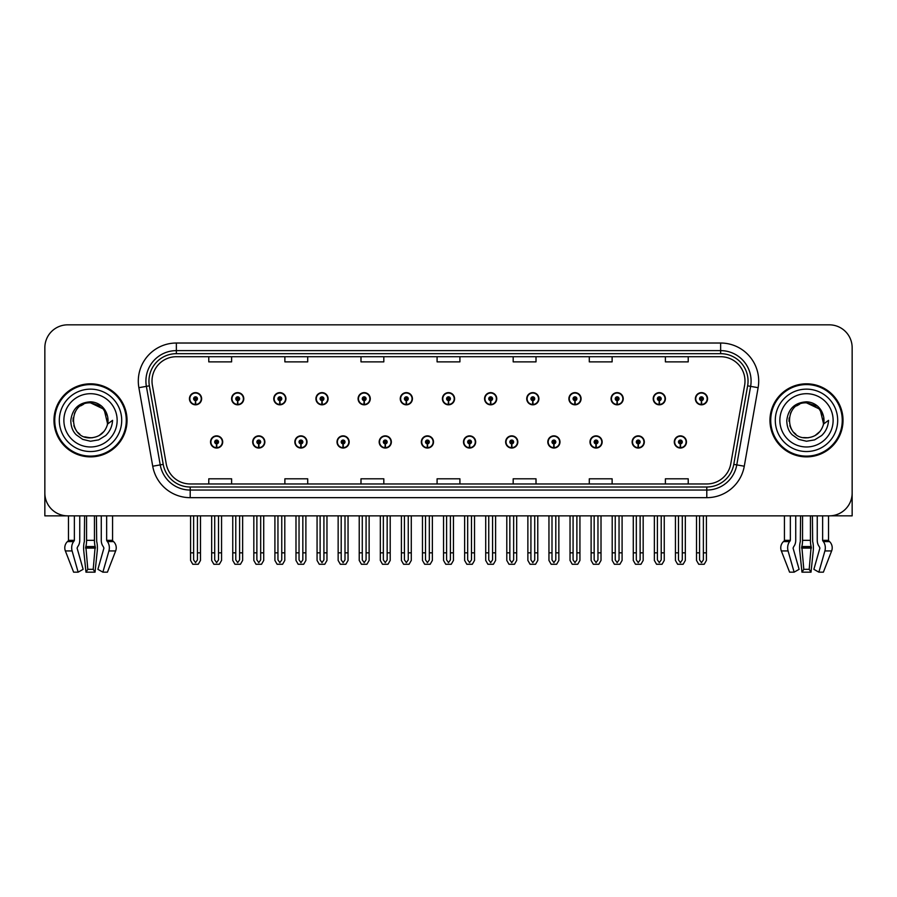 <?xml version="1.0" encoding="UTF-8"?>
<svg xmlns="http://www.w3.org/2000/svg" width="897" height="897" viewBox="0 0 897 897"><rect width="100%" height="100%" fill="white"/><g stroke="black" fill="none" stroke-linecap="round" stroke-linejoin="round"><path stroke-width="1.35" d="M547.809 441.952A6.088 6.088 0 0 0 553.898 448.04A6.088 6.088 0 0 0 559.986 441.952A6.088 6.088 0 0 0 553.898 435.864A6.088 6.088 0 0 0 547.809 441.952M463.491 441.952A6.088 6.088 0 0 0 469.58 448.04A6.088 6.088 0 0 0 475.668 441.952A6.088 6.088 0 0 0 469.58 435.864A6.088 6.088 0 0 0 463.491 441.952M589.979 441.952A6.088 6.088 0 0 0 596.068 448.04A6.088 6.088 0 0 0 602.156 441.952A6.088 6.088 0 0 0 596.068 435.864A6.088 6.088 0 0 0 589.979 441.952M632.138 441.952A6.088 6.088 0 0 0 638.227 448.04A6.088 6.088 0 0 0 644.315 441.952A6.088 6.088 0 0 0 638.227 435.864A6.088 6.088 0 0 0 632.138 441.952M421.332 441.952A6.088 6.088 0 0 0 427.421 448.04A6.088 6.088 0 0 0 433.509 441.952A6.088 6.088 0 0 0 427.421 435.864A6.088 6.088 0 0 0 421.332 441.952M379.173 441.952A6.088 6.088 0 0 0 385.262 448.04A6.088 6.088 0 0 0 391.35 441.952A6.088 6.088 0 0 0 385.262 435.864A6.088 6.088 0 0 0 379.173 441.952M337.014 441.952A6.088 6.088 0 0 0 343.103 448.04A6.088 6.088 0 0 0 349.191 441.952A6.088 6.088 0 0 0 343.103 435.864A6.088 6.088 0 0 0 337.014 441.952M294.844 441.952A6.088 6.088 0 0 0 300.932 448.04A6.088 6.088 0 0 0 307.021 441.952A6.088 6.088 0 0 0 300.932 435.864A6.088 6.088 0 0 0 294.844 441.952M252.685 441.952A6.088 6.088 0 0 0 258.773 448.04A6.088 6.088 0 0 0 264.862 441.952A6.088 6.088 0 0 0 258.773 435.864A6.088 6.088 0 0 0 252.685 441.952M210.526 441.952A6.088 6.088 0 0 0 216.614 448.04A6.088 6.088 0 0 0 222.703 441.952A6.088 6.088 0 0 0 216.614 435.864A6.088 6.088 0 0 0 210.526 441.952M505.65 441.952A6.088 6.088 0 0 0 511.738 448.04A6.088 6.088 0 0 0 517.827 441.952A6.088 6.088 0 0 0 511.738 435.864A6.088 6.088 0 0 0 505.65 441.952M526.73 398.728A6.088 6.088 0 0 0 532.818 404.816A6.088 6.088 0 0 0 538.906 398.728A6.088 6.088 0 0 0 532.818 392.639A6.088 6.088 0 0 0 526.73 398.728M568.9 398.728A6.088 6.088 0 0 0 574.988 404.816A6.088 6.088 0 0 0 581.077 398.728A6.088 6.088 0 0 0 574.988 392.639A6.088 6.088 0 0 0 568.9 398.728M611.059 398.728A6.088 6.088 0 0 0 617.147 404.816A6.088 6.088 0 0 0 623.236 398.728A6.088 6.088 0 0 0 617.147 392.639A6.088 6.088 0 0 0 611.059 398.728M442.412 398.728A6.088 6.088 0 0 0 448.5 404.816A6.088 6.088 0 0 0 454.588 398.728A6.088 6.088 0 0 0 448.5 392.639A6.088 6.088 0 0 0 442.412 398.728M653.218 398.728A6.088 6.088 0 0 0 659.306 404.816A6.088 6.088 0 0 0 665.395 398.728A6.088 6.088 0 0 0 659.306 392.639A6.088 6.088 0 0 0 653.218 398.728M400.253 398.728A6.088 6.088 0 0 0 406.341 404.816A6.088 6.088 0 0 0 412.429 398.728A6.088 6.088 0 0 0 406.341 392.639A6.088 6.088 0 0 0 400.253 398.728M358.094 398.728A6.088 6.088 0 0 0 364.182 404.816A6.088 6.088 0 0 0 370.27 398.728A6.088 6.088 0 0 0 364.182 392.639A6.088 6.088 0 0 0 358.094 398.728M315.923 398.728A6.088 6.088 0 0 0 322.012 404.816A6.088 6.088 0 0 0 328.1 398.728A6.088 6.088 0 0 0 322.012 392.639A6.088 6.088 0 0 0 315.923 398.728M273.764 398.728A6.088 6.088 0 0 0 279.853 404.816A6.088 6.088 0 0 0 285.941 398.728A6.088 6.088 0 0 0 279.853 392.639A6.088 6.088 0 0 0 273.764 398.728M231.605 398.728A6.088 6.088 0 0 0 237.694 404.816A6.088 6.088 0 0 0 243.782 398.728A6.088 6.088 0 0 0 237.694 392.639A6.088 6.088 0 0 0 231.605 398.728M189.446 398.728A6.088 6.088 0 0 0 195.535 404.816A6.088 6.088 0 0 0 201.623 398.728A6.088 6.088 0 0 0 195.535 392.639A6.088 6.088 0 0 0 189.446 398.728M484.571 398.728A6.088 6.088 0 0 0 490.659 404.816A6.088 6.088 0 0 0 496.747 398.728A6.088 6.088 0 0 0 490.659 392.639A6.088 6.088 0 0 0 484.571 398.728M674.297 441.952A6.088 6.088 0 0 0 680.386 448.04A6.088 6.088 0 0 0 686.474 441.952A6.088 6.088 0 0 0 680.386 435.864A6.088 6.088 0 0 0 674.297 441.952M695.377 398.728A6.088 6.088 0 0 0 701.465 404.816A6.088 6.088 0 0 0 707.554 398.728A6.088 6.088 0 0 0 701.465 392.639A6.088 6.088 0 0 0 695.377 398.728M830.846 515.797L852.15 515.853L852.15 347.666A22.829 22.829 0 0 0 829.321 324.837L67.679 324.837A22.829 22.829 0 0 0 44.85 347.666L44.85 515.853L68.464 515.853L68.464 540.33L74.373 540.33L73.644 541.586A8.376 5.92 90 0 0 72.108 550.937L78.14 572.163L83.129 569.326L77.097 548.101L77.781 546.553A8.376 5.92 90 0 0 79.755 540.33L79.755 515.853L84.598 515.853L84.34 541.586A8.376 2.164 -90 0 0 83.769 550.937L85.977 572.163L87.805 569.326L85.854 546.553A8.376 2.164 -90 0 0 86.572 540.33L86.572 515.853M53.977 420.345A36.53 36.53 0 0 0 90.507 456.876A36.53 36.53 0 0 0 127.038 420.345A36.53 36.53 0 0 0 90.507 383.815A36.53 36.53 0 0 0 53.977 420.345M769.962 420.345A36.53 36.53 0 0 0 806.493 456.876A36.53 36.53 0 0 0 843.023 420.345A36.53 36.53 0 0 0 806.493 383.815A36.53 36.53 0 0 0 769.962 420.345M152.008 381.068A24.354 24.354 0 0 1 176.361 356.714L720.639 356.714A24.354 24.354 0 0 1 744.622 385.306L730.775 463.839A24.354 24.354 0 0 1 706.791 483.965L190.209 483.965A24.354 24.354 0 0 1 166.225 463.839L152.378 385.306A24.354 24.354 0 0 1 152.008 381.068M148.958 381.068A27.392 27.392 0 0 0 149.373 385.833L163.22 464.366A27.392 27.392 0 0 0 190.209 487.004L706.791 487.004A27.392 27.392 0 0 0 733.78 464.366L747.627 385.833A27.392 27.392 0 0 0 720.639 353.676L176.361 353.676A27.392 27.392 0 0 0 148.958 381.068M138.878 387.683A38.055 38.055 0 0 1 176.361 343.024L720.639 343.024A38.055 38.055 0 0 1 758.122 387.683L744.275 466.216A38.055 38.055 0 0 1 706.791 497.667L190.209 497.667A38.055 38.055 0 0 1 152.725 466.216L138.878 387.683L146.379 386.36A30.442 30.442 0 0 1 176.361 350.626L720.639 350.626A30.442 30.442 0 0 1 750.621 386.36L736.773 464.893A30.442 30.442 0 0 1 706.791 490.054L190.209 490.054A30.442 30.442 0 0 1 160.227 464.893L146.379 386.36A30.442 30.442 0 0 1 145.919 381.068M829.321 324.837L67.679 324.837M44.85 347.666L44.85 493.025A22.829 22.829 0 0 0 67.679 515.853L829.321 515.853A22.829 22.829 0 0 0 852.15 493.025L852.15 347.666M437.086 356.714L437.086 361.872L459.914 361.872L459.914 356.714M360.986 356.714L360.986 361.872L383.815 361.872L383.815 356.714M284.876 356.714L284.876 361.872L307.705 361.872L307.705 356.714M208.777 356.714L208.777 361.872L231.605 361.872L231.605 356.714M513.185 356.714L513.185 361.872L536.014 361.872L536.014 356.714M589.295 356.714L589.295 361.872L612.124 361.872L612.124 356.714M665.395 356.714L665.395 361.872L688.223 361.872L688.223 356.714M459.914 483.965L459.914 478.807L437.086 478.807L437.086 483.965M383.815 483.965L383.815 478.807L360.986 478.807L360.986 483.965M307.705 483.965L307.705 478.807L284.876 478.807L284.876 483.965M231.605 483.965L231.605 478.807L208.777 478.807L208.777 483.965M536.014 483.965L536.014 478.807L513.185 478.807L513.185 483.965M612.124 483.965L612.124 478.807L589.295 478.807L589.295 483.965M688.223 483.965L688.223 478.807L665.395 478.807L665.395 483.965M682.292 515.853L682.292 559.896L680.386 562.621L678.48 559.896L678.48 552.832L675.441 552.832L675.441 560.446L677.639 564.258L683.133 564.258L685.33 560.446L685.33 515.853M680.307 443.858L680.139 447.659A5.707 5.707 0 0 1 674.679 441.952A5.707 5.707 0 0 1 680.386 436.245A5.707 5.707 0 0 1 686.093 441.952A5.707 5.707 0 0 1 680.632 447.659L680.464 443.858A1.906 1.906 0 0 0 682.292 441.952A1.906 1.906 0 0 0 680.386 440.057A1.906 1.906 0 0 0 678.48 441.952A1.906 1.906 0 0 0 680.307 443.858L680.352 442.714A0.762 0.762 0 0 1 679.623 441.952A0.762 0.762 0 0 1 680.386 441.189A0.762 0.762 0 0 1 681.148 441.952A0.762 0.762 0 0 1 680.419 442.714L680.464 443.858M675.441 515.853L675.441 552.832M678.48 515.853L678.48 552.832M682.292 552.832L685.33 552.832M703.371 515.853L703.371 559.896L701.465 562.621L699.559 559.896L699.559 552.832L696.521 552.832L696.521 560.446L698.718 564.258L704.212 564.258L706.41 560.446L706.41 515.853M701.387 400.634L701.219 404.435A5.707 5.707 0 0 1 695.758 398.728A5.707 5.707 0 0 1 701.465 393.021A5.707 5.707 0 0 1 707.172 398.728A5.707 5.707 0 0 1 701.712 404.435L701.544 400.634A1.906 1.906 0 0 0 703.371 398.728A1.906 1.906 0 0 0 701.465 396.822A1.906 1.906 0 0 0 699.559 398.728A1.906 1.906 0 0 0 701.387 400.634L701.432 399.49A0.762 0.762 0 0 1 700.703 398.728A0.762 0.762 0 0 1 701.465 397.965A0.762 0.762 0 0 1 702.228 398.728A0.762 0.762 0 0 1 701.499 399.49L701.544 400.634M696.521 515.853L696.521 552.832M699.559 515.853L699.559 552.832M703.371 552.832L706.41 552.832M640.122 515.853L640.122 559.896L638.227 562.621L636.321 559.896L636.321 552.832L633.282 552.832L633.282 560.446L635.48 564.258L640.974 564.258L643.171 560.446L643.171 515.853M638.137 443.858L637.98 447.659A5.707 5.707 0 0 1 632.52 441.952A5.707 5.707 0 0 1 638.227 436.245A5.707 5.707 0 0 1 643.934 441.952A5.707 5.707 0 0 1 638.473 447.659L638.305 443.858A1.906 1.906 0 0 0 640.122 441.952A1.906 1.906 0 0 0 638.227 440.057A1.906 1.906 0 0 0 636.321 441.952A1.906 1.906 0 0 0 638.137 443.858L638.193 442.714A0.762 0.762 0 0 1 637.464 441.952A0.762 0.762 0 0 1 638.227 441.189A0.762 0.762 0 0 1 638.989 441.952A0.762 0.762 0 0 1 638.26 442.714L638.305 443.858M633.282 515.853L633.282 552.832M636.321 515.853L636.321 552.832M640.122 552.832L643.171 552.832M597.963 515.853L597.963 559.896L596.068 562.621L594.162 559.896L594.162 552.832L591.112 552.832L591.112 560.446L593.309 564.258L598.815 564.258L601.012 560.446L601.012 515.853M595.978 443.858L595.81 447.659A5.707 5.707 0 0 1 590.361 441.952A5.707 5.707 0 0 1 596.068 436.245A5.707 5.707 0 0 1 601.775 441.952A5.707 5.707 0 0 1 596.314 447.659L596.146 443.858A1.906 1.906 0 0 0 597.963 441.952A1.906 1.906 0 0 0 596.068 440.057A1.906 1.906 0 0 0 594.162 441.952A1.906 1.906 0 0 0 595.978 443.858L596.034 442.714A0.762 0.762 0 0 1 595.305 441.952A0.762 0.762 0 0 1 596.068 441.189A0.762 0.762 0 0 1 596.83 441.952A0.762 0.762 0 0 1 596.101 442.714L596.146 443.858M591.112 515.853L591.112 552.832M594.162 515.853L594.162 552.832M597.963 552.832L601.012 552.832M555.804 515.853L555.804 559.896L553.898 562.621L552.003 559.896L552.003 552.832L548.953 552.832L548.953 560.446L551.15 564.258L556.656 564.258L558.853 560.446L558.853 515.853M553.819 443.858L553.651 447.659A5.707 5.707 0 0 1 548.19 441.952A5.707 5.707 0 0 1 553.898 436.245A5.707 5.707 0 0 1 559.616 441.952A5.707 5.707 0 0 1 554.155 447.659L553.987 443.858A1.906 1.906 0 0 0 555.804 441.952A1.906 1.906 0 0 0 553.898 440.057A1.906 1.906 0 0 0 552.003 441.952A1.906 1.906 0 0 0 553.819 443.858L553.864 442.714A0.762 0.762 0 0 1 553.146 441.952A0.762 0.762 0 0 1 553.898 441.189A0.762 0.762 0 0 1 554.66 441.952A0.762 0.762 0 0 1 553.931 442.714L553.987 443.858M548.953 515.853L548.953 552.832M552.003 515.853L552.003 552.832M555.804 552.832L558.853 552.832M661.212 515.853L661.212 559.896L659.306 562.621L657.4 559.896L657.4 552.832L654.362 552.832L654.362 560.446L656.559 564.258L662.053 564.258L664.251 560.446L664.251 515.853M659.228 400.634L659.06 404.435A5.707 5.707 0 0 1 653.599 398.728A5.707 5.707 0 0 1 659.306 393.021A5.707 5.707 0 0 1 665.013 398.728A5.707 5.707 0 0 1 659.553 404.435L659.385 400.634A1.906 1.906 0 0 0 661.212 398.728A1.906 1.906 0 0 0 659.306 396.822A1.906 1.906 0 0 0 657.4 398.728A1.906 1.906 0 0 0 659.228 400.634L659.273 399.49A0.762 0.762 0 0 1 658.544 398.728A0.762 0.762 0 0 1 659.306 397.965A0.762 0.762 0 0 1 660.069 398.728A0.762 0.762 0 0 1 659.34 399.49L659.385 400.634M654.362 515.853L654.362 552.832M657.4 515.853L657.4 552.832M661.212 552.832L664.251 552.832M619.042 515.853L619.042 559.896L617.147 562.621L615.241 559.896L615.241 552.832L612.203 552.832L612.203 560.446L614.389 564.258L619.894 564.258L622.092 560.446L622.092 515.853M617.058 400.634L616.901 404.435A5.707 5.707 0 0 1 611.44 398.728A5.707 5.707 0 0 1 617.147 393.021A5.707 5.707 0 0 1 622.854 398.728A5.707 5.707 0 0 1 617.394 404.435L617.226 400.634A1.906 1.906 0 0 0 619.042 398.728A1.906 1.906 0 0 0 617.147 396.822A1.906 1.906 0 0 0 615.241 398.728A1.906 1.906 0 0 0 617.058 400.634L617.114 399.49A0.762 0.762 0 0 1 616.385 398.728A0.762 0.762 0 0 1 617.147 397.965A0.762 0.762 0 0 1 617.91 398.728A0.762 0.762 0 0 1 617.181 399.49L617.226 400.634M612.203 515.853L612.203 552.832M615.241 515.853L615.241 552.832M619.042 552.832L622.092 552.832M576.883 515.853L576.883 559.896L574.988 562.621L573.082 559.896L573.082 552.832L570.032 552.832L570.032 560.446L572.23 564.258L577.735 564.258L579.933 560.446L579.933 515.853M574.899 400.634L574.73 404.435A5.707 5.707 0 0 1 569.27 398.728A5.707 5.707 0 0 1 574.988 393.021A5.707 5.707 0 0 1 580.695 398.728A5.707 5.707 0 0 1 575.235 404.435L575.067 400.634A1.906 1.906 0 0 0 576.883 398.728A1.906 1.906 0 0 0 574.988 396.822A1.906 1.906 0 0 0 573.082 398.728A1.906 1.906 0 0 0 574.899 400.634L574.955 399.49A0.762 0.762 0 0 1 574.226 398.728A0.762 0.762 0 0 1 574.988 397.965A0.762 0.762 0 0 1 575.739 398.728A0.762 0.762 0 0 1 575.022 399.49L575.067 400.634M570.032 515.853L570.032 552.832M573.082 515.853L573.082 552.832M576.883 552.832L579.933 552.832M534.724 515.853L534.724 559.896L532.818 562.621L530.923 559.896L530.923 552.832L527.873 552.832L527.873 560.446L530.071 564.258L535.576 564.258L537.774 560.446L537.774 515.853M532.74 400.634L532.571 404.435A5.707 5.707 0 0 1 527.111 398.728A5.707 5.707 0 0 1 532.818 393.021A5.707 5.707 0 0 1 538.525 398.728A5.707 5.707 0 0 1 533.076 404.435L532.908 400.634A1.906 1.906 0 0 0 534.724 398.728A1.906 1.906 0 0 0 532.818 396.822A1.906 1.906 0 0 0 530.923 398.728A1.906 1.906 0 0 0 532.74 400.634L532.784 399.49A0.762 0.762 0 0 1 532.056 398.728A0.762 0.762 0 0 1 532.818 397.965A0.762 0.762 0 0 1 533.58 398.728A0.762 0.762 0 0 1 532.852 399.49L532.908 400.634M527.873 515.853L527.873 552.832M530.923 515.853L530.923 552.832M534.724 552.832L537.774 552.832M94.454 515.853L94.454 540.33A8.376 2.164 90 0 0 95.172 546.553L93.21 569.326L95.037 572.163L85.977 572.163M93.21 569.326L87.805 569.326M74.373 515.853L74.373 540.33M101.271 515.853L101.271 540.33A8.376 5.92 -90 0 0 103.245 546.553L103.929 548.101L97.896 569.326L102.886 572.163L108.918 550.937A8.376 5.92 -90 0 0 107.382 541.586L106.653 540.33L106.653 515.853M112.562 515.853L112.562 540.33A0.762 0.74 -90 0 0 112.809 540.891L113.549 541.586A8.376 8.084 90 0 1 115.657 550.937L107.416 572.163L102.886 572.163M95.037 572.163L97.246 550.937A8.376 2.164 90 0 0 96.685 541.586L96.416 515.853M68.464 540.33A0.762 0.74 90 0 1 68.217 540.891L67.466 541.586A8.376 8.084 -90 0 0 65.369 550.937L73.61 572.163L78.14 572.163M800.584 515.853L800.315 541.586A8.376 2.164 -90 0 0 799.754 550.937L801.963 572.163L803.79 569.326L801.828 546.553A8.376 2.164 -90 0 0 802.546 540.33L802.546 515.853M810.428 515.853L810.428 540.33A8.376 2.164 90 0 0 811.146 546.553L809.195 569.326L811.023 572.163L801.963 572.163M809.195 569.326L803.79 569.326M790.347 515.853L790.347 540.33L789.618 541.586A8.376 5.92 90 0 0 788.082 550.937L794.114 572.163L789.584 572.163L781.343 550.937A8.376 8.084 -90 0 1 783.451 541.586L784.191 540.891A0.762 0.74 90 0 0 784.438 540.33L784.438 515.853M817.245 515.853L817.245 540.33A8.376 5.92 -90 0 0 819.219 546.553L819.903 548.101L813.871 569.326L818.86 572.163L824.892 550.937A8.376 5.92 -90 0 0 823.356 541.586L822.627 540.33L822.627 515.853M828.536 515.853L828.536 540.33A0.762 0.74 -90 0 0 828.783 540.891L829.534 541.586A8.376 8.084 90 0 1 831.631 550.937L823.39 572.163L818.86 572.163M811.023 572.163L813.231 550.937A8.376 2.164 90 0 0 812.66 541.586L812.402 515.853M794.114 572.163L799.104 569.326L793.071 548.101L793.755 546.553A8.376 5.92 90 0 0 795.729 540.33L795.729 515.853M90.362 437.848L84.666 436.839M79.923 434.283L77.949 432.533M75.258 428.923L73.857 425.727M73.038 421.321L73.173 417.968M74.485 413.293L76.144 410.344M80.64 405.893L83.589 404.267M87.558 437.59L92.223 437.758M90.507 437.848C99.466 437.231 105.173 432.612 107.629 423.978L104.108 409.324L90.507 402.843C67.925 401.744 67.937 438.925 90.507 437.848L92.559 437.725M99.029 435.628L104.13 431.334M107.36 425.055L107.808 417.677M107.393 415.715L101.989 407.126M100.632 406.061L90.922 402.854M100.666 434.597L102 433.543M107.629 423.978L112.574 420.345C112.203 426.411 109.905 431.468 105.689 435.527L98.625 439.889L90.507 441.234L82.726 439.384L76.29 434.843C72.735 431.412 70.908 426.636 70.807 420.502C72.253 408.774 78.824 402.54 90.507 401.822C94.779 401.991 98.547 403.493 101.821 406.33C104.781 409.077 106.721 412.53 107.629 416.701A17.503 17.503 0 0 1 107.64 423.967M121.712 420.345A31.204 31.204 0 0 1 90.507 451.539A31.204 31.204 0 0 1 59.314 420.345A31.204 31.204 0 0 1 90.507 389.141A31.204 31.204 0 0 1 121.712 420.345M90.507 456.113A35.768 35.768 0 0 1 54.739 420.345A35.768 35.768 0 0 1 90.507 384.578A35.768 35.768 0 0 1 126.275 420.345A35.768 35.768 0 0 1 90.507 456.113M90.507 446.975A26.641 26.641 0 0 1 63.878 420.345A26.641 26.641 0 0 1 90.507 393.705A26.641 26.641 0 0 1 117.148 420.345A26.641 26.641 0 0 1 90.507 446.975M795.897 434.283L793.923 432.533M791.232 428.923L789.831 425.727M789.012 421.321L789.147 417.968M790.47 413.293L792.118 410.344M796.614 405.893L799.563 404.267M803.533 437.59L808.197 437.758M806.493 437.848C815.451 437.231 821.147 432.612 823.603 423.978L820.093 409.324L806.493 402.843C783.911 401.744 783.911 438.925 806.493 437.848L808.545 437.725M815.003 435.628L820.105 431.334M823.334 425.055L823.782 417.677M823.368 415.715L817.963 407.126M816.618 406.061L806.896 402.854M816.64 434.597L817.974 433.543M823.603 423.978L828.548 420.345C828.178 426.411 825.89 431.468 821.663 435.527L814.599 439.889L806.493 441.234L798.7 439.384L792.275 434.843C788.71 431.412 786.882 426.636 786.781 420.502C788.239 408.774 794.798 402.54 806.493 401.822C810.753 401.991 814.521 403.493 817.795 406.33C820.755 409.077 822.695 412.53 823.603 416.701A17.503 17.503 0 0 1 823.614 423.967M837.686 420.345A31.204 31.204 0 0 1 806.493 451.539A31.204 31.204 0 0 1 775.288 420.345A31.204 31.204 0 0 1 806.493 389.141A31.204 31.204 0 0 1 837.686 420.345M806.493 456.113A35.768 35.768 0 0 1 770.725 420.345A35.768 35.768 0 0 1 806.493 384.578A35.768 35.768 0 0 1 842.261 420.345A35.768 35.768 0 0 1 806.493 456.113M806.493 446.975A26.641 26.641 0 0 1 779.852 420.345A26.641 26.641 0 0 1 806.493 393.705A26.641 26.641 0 0 1 833.122 420.345A26.641 26.641 0 0 1 806.493 446.975M513.645 515.853L513.645 559.896L511.738 562.621L509.844 559.896L509.844 552.832L506.794 552.832L506.794 560.446L508.991 564.258L514.497 564.258L516.683 560.446L516.683 515.853M511.66 443.858L511.492 447.659A5.707 5.707 0 0 1 506.031 441.952A5.707 5.707 0 0 1 511.738 436.245A5.707 5.707 0 0 1 517.446 441.952A5.707 5.707 0 0 1 511.985 447.659L511.828 443.858A1.906 1.906 0 0 0 513.645 441.952A1.906 1.906 0 0 0 511.738 440.057A1.906 1.906 0 0 0 509.844 441.952A1.906 1.906 0 0 0 511.66 443.858L511.705 442.714A0.762 0.762 0 0 1 510.976 441.952A0.762 0.762 0 0 1 511.738 441.189A0.762 0.762 0 0 1 512.501 441.952A0.762 0.762 0 0 1 511.772 442.714L511.828 443.858M506.794 515.853L506.794 552.832M509.844 515.853L509.844 552.832M513.645 552.832L516.683 552.832M471.486 515.853L471.486 559.896L469.58 562.621L467.673 559.896L467.673 552.832L464.635 552.832L464.635 560.446L466.832 564.258L472.327 564.258L474.524 560.446L474.524 515.853M469.501 443.858L469.333 447.659A5.707 5.707 0 0 1 463.872 441.952A5.707 5.707 0 0 1 469.58 436.245A5.707 5.707 0 0 1 475.287 441.952A5.707 5.707 0 0 1 469.826 447.659L469.658 443.858A1.906 1.906 0 0 0 471.486 441.952A1.906 1.906 0 0 0 469.58 440.057A1.906 1.906 0 0 0 467.673 441.952A1.906 1.906 0 0 0 469.501 443.858L469.546 442.714A0.762 0.762 0 0 1 468.817 441.952A0.762 0.762 0 0 1 469.58 441.189A0.762 0.762 0 0 1 470.342 441.952A0.762 0.762 0 0 1 469.613 442.714L469.658 443.858M464.635 515.853L464.635 552.832M467.673 515.853L467.673 552.832M471.486 552.832L474.524 552.832M429.327 515.853L429.327 559.896L427.421 562.621L425.514 559.896L425.514 552.832L422.476 552.832L422.476 560.446L424.673 564.258L430.168 564.258L432.365 560.446L432.365 515.853M427.342 443.858L427.174 447.659A5.707 5.707 0 0 1 421.713 441.952A5.707 5.707 0 0 1 427.421 436.245A5.707 5.707 0 0 1 433.128 441.952A5.707 5.707 0 0 1 427.667 447.659L427.499 443.858A1.906 1.906 0 0 0 429.327 441.952A1.906 1.906 0 0 0 427.421 440.057A1.906 1.906 0 0 0 425.514 441.952A1.906 1.906 0 0 0 427.342 443.858L427.387 442.714A0.762 0.762 0 0 1 426.658 441.952A0.762 0.762 0 0 1 427.421 441.189A0.762 0.762 0 0 1 428.183 441.952A0.762 0.762 0 0 1 427.454 442.714L427.499 443.858M422.476 515.853L422.476 552.832M425.514 515.853L425.514 552.832M429.327 552.832L432.365 552.832M492.565 515.853L492.565 559.896L490.659 562.621L488.753 559.896L488.753 552.832L485.714 552.832L485.714 560.446L487.912 564.258L493.406 564.258L495.604 560.446L495.604 515.853M490.581 400.634L490.412 404.435A5.707 5.707 0 0 1 484.952 398.728A5.707 5.707 0 0 1 490.659 393.021A5.707 5.707 0 0 1 496.366 398.728A5.707 5.707 0 0 1 490.906 404.435L490.749 400.634A1.906 1.906 0 0 0 492.565 398.728A1.906 1.906 0 0 0 490.659 396.822A1.906 1.906 0 0 0 488.753 398.728A1.906 1.906 0 0 0 490.581 400.634L490.625 399.49A0.762 0.762 0 0 1 489.897 398.728A0.762 0.762 0 0 1 490.659 397.965A0.762 0.762 0 0 1 491.421 398.728A0.762 0.762 0 0 1 490.693 399.49L490.749 400.634M485.714 515.853L485.714 552.832M488.753 515.853L488.753 552.832M492.565 552.832L495.604 552.832M450.406 515.853L450.406 559.896L448.5 562.621L446.594 559.896L446.594 552.832L443.555 552.832L443.555 560.446L445.753 564.258L451.247 564.258L453.445 560.446L453.445 515.853M448.422 400.634L448.253 404.435A5.707 5.707 0 0 1 442.793 398.728A5.707 5.707 0 0 1 448.5 393.021A5.707 5.707 0 0 1 454.207 398.728A5.707 5.707 0 0 1 448.747 404.435L448.578 400.634A1.906 1.906 0 0 0 450.406 398.728A1.906 1.906 0 0 0 448.5 396.822A1.906 1.906 0 0 0 446.594 398.728A1.906 1.906 0 0 0 448.422 400.634L448.466 399.49A0.762 0.762 0 0 1 447.738 398.728A0.762 0.762 0 0 1 448.5 397.965A0.762 0.762 0 0 1 449.262 398.728A0.762 0.762 0 0 1 448.534 399.49L448.578 400.634M443.555 515.853L443.555 552.832M446.594 515.853L446.594 552.832M450.406 552.832L453.445 552.832M408.247 515.853L408.247 559.896L406.341 562.621L404.435 559.896L404.435 552.832L401.396 552.832L401.396 560.446L403.594 564.258L409.088 564.258L411.286 560.446L411.286 515.853M406.251 400.634L406.094 404.435A5.707 5.707 0 0 1 400.634 398.728A5.707 5.707 0 0 1 406.341 393.021A5.707 5.707 0 0 1 412.048 398.728A5.707 5.707 0 0 1 406.588 404.435L406.419 400.634A1.906 1.906 0 0 0 408.247 398.728A1.906 1.906 0 0 0 406.341 396.822A1.906 1.906 0 0 0 404.435 398.728A1.906 1.906 0 0 0 406.251 400.634L406.307 399.49A0.762 0.762 0 0 1 405.579 398.728A0.762 0.762 0 0 1 406.341 397.965A0.762 0.762 0 0 1 407.103 398.728A0.762 0.762 0 0 1 406.375 399.49L406.419 400.634M401.396 515.853L401.396 552.832M404.435 515.853L404.435 552.832M408.247 552.832L411.286 552.832M387.156 515.853L387.156 559.896L385.262 562.621L383.355 559.896L383.355 552.832L380.317 552.832L380.317 560.446L382.503 564.258L388.009 564.258L390.206 560.446L390.206 515.853M385.172 443.858L385.015 447.659A5.707 5.707 0 0 1 379.554 441.952A5.707 5.707 0 0 1 385.262 436.245A5.707 5.707 0 0 1 390.969 441.952A5.707 5.707 0 0 1 385.508 447.659L385.34 443.858A1.906 1.906 0 0 0 387.156 441.952A1.906 1.906 0 0 0 385.262 440.057A1.906 1.906 0 0 0 383.355 441.952A1.906 1.906 0 0 0 385.172 443.858L385.228 442.714A0.762 0.762 0 0 1 384.499 441.952A0.762 0.762 0 0 1 385.262 441.189A0.762 0.762 0 0 1 386.024 441.952A0.762 0.762 0 0 1 385.295 442.714L385.34 443.858M380.317 515.853L380.317 552.832M383.355 515.853L383.355 552.832M387.156 552.832L390.206 552.832M344.997 515.853L344.997 559.896L343.103 562.621L341.196 559.896L341.196 552.832L338.147 552.832L338.147 560.446L340.344 564.258L345.85 564.258L348.047 560.446L348.047 515.853M343.013 443.858L342.845 447.659A5.707 5.707 0 0 1 337.384 441.952A5.707 5.707 0 0 1 343.103 436.245A5.707 5.707 0 0 1 348.81 441.952A5.707 5.707 0 0 1 343.349 447.659L343.181 443.858A1.906 1.906 0 0 0 344.997 441.952A1.906 1.906 0 0 0 343.103 440.057A1.906 1.906 0 0 0 341.196 441.952A1.906 1.906 0 0 0 343.013 443.858L343.069 442.714A0.762 0.762 0 0 1 342.34 441.952A0.762 0.762 0 0 1 343.103 441.189A0.762 0.762 0 0 1 343.854 441.952A0.762 0.762 0 0 1 343.136 442.714L343.181 443.858M338.147 515.853L338.147 552.832M341.196 515.853L341.196 552.832M344.997 552.832L348.047 552.832M302.838 515.853L302.838 559.896L300.932 562.621L299.037 559.896L299.037 552.832L295.988 552.832L295.988 560.446L298.185 564.258L303.691 564.258L305.888 560.446L305.888 515.853M300.854 443.858L300.686 447.659A5.707 5.707 0 0 1 295.225 441.952A5.707 5.707 0 0 1 300.932 436.245A5.707 5.707 0 0 1 306.639 441.952A5.707 5.707 0 0 1 301.19 447.659L301.022 443.858A1.906 1.906 0 0 0 302.838 441.952A1.906 1.906 0 0 0 300.932 440.057A1.906 1.906 0 0 0 299.037 441.952A1.906 1.906 0 0 0 300.854 443.858L300.899 442.714A0.762 0.762 0 0 1 300.17 441.952A0.762 0.762 0 0 1 300.932 441.189A0.762 0.762 0 0 1 301.695 441.952A0.762 0.762 0 0 1 300.966 442.714L301.022 443.858M295.988 515.853L295.988 552.832M299.037 515.853L299.037 552.832M302.838 552.832L305.888 552.832M260.679 515.853L260.679 559.896L258.773 562.621L256.878 559.896L256.878 552.832L253.829 552.832L253.829 560.446L256.026 564.258L261.52 564.258L263.718 560.446L263.718 515.853M258.695 443.858L258.527 447.659A5.707 5.707 0 0 1 253.066 441.952A5.707 5.707 0 0 1 258.773 436.245A5.707 5.707 0 0 1 264.48 441.952A5.707 5.707 0 0 1 259.02 447.659L258.863 443.858A1.906 1.906 0 0 0 260.679 441.952A1.906 1.906 0 0 0 258.773 440.057A1.906 1.906 0 0 0 256.878 441.952A1.906 1.906 0 0 0 258.695 443.858L258.74 442.714A0.762 0.762 0 0 1 258.011 441.952A0.762 0.762 0 0 1 258.773 441.189A0.762 0.762 0 0 1 259.536 441.952A0.762 0.762 0 0 1 258.807 442.714L258.863 443.858M253.829 515.853L253.829 552.832M256.878 515.853L256.878 552.832M260.679 552.832L263.718 552.832M218.52 515.853L218.52 559.896L216.614 562.621L214.708 559.896L214.708 552.832L211.67 552.832L211.67 560.446L213.867 564.258L219.361 564.258L221.559 560.446L221.559 515.853M216.536 443.858L216.368 447.659A5.707 5.707 0 0 1 210.907 441.952A5.707 5.707 0 0 1 216.614 436.245A5.707 5.707 0 0 1 222.321 441.952A5.707 5.707 0 0 1 216.861 447.659L216.693 443.858A1.906 1.906 0 0 0 218.52 441.952A1.906 1.906 0 0 0 216.614 440.057A1.906 1.906 0 0 0 214.708 441.952A1.906 1.906 0 0 0 216.536 443.858L216.581 442.714A0.762 0.762 0 0 1 215.852 441.952A0.762 0.762 0 0 1 216.614 441.189A0.762 0.762 0 0 1 217.377 441.952A0.762 0.762 0 0 1 216.648 442.714L216.693 443.858M211.67 515.853L211.67 552.832M214.708 515.853L214.708 552.832M218.52 552.832L221.559 552.832M366.077 515.853L366.077 559.896L364.182 562.621L362.276 559.896L362.276 552.832L359.226 552.832L359.226 560.446L361.424 564.258L366.929 564.258L369.127 560.446L369.127 515.853M364.092 400.634L363.924 404.435A5.707 5.707 0 0 1 358.475 398.728A5.707 5.707 0 0 1 364.182 393.021A5.707 5.707 0 0 1 369.889 398.728A5.707 5.707 0 0 1 364.429 404.435L364.26 400.634A1.906 1.906 0 0 0 366.077 398.728A1.906 1.906 0 0 0 364.182 396.822A1.906 1.906 0 0 0 362.276 398.728A1.906 1.906 0 0 0 364.092 400.634L364.148 399.49A0.762 0.762 0 0 1 363.42 398.728A0.762 0.762 0 0 1 364.182 397.965A0.762 0.762 0 0 1 364.944 398.728A0.762 0.762 0 0 1 364.216 399.49L364.26 400.634M359.226 515.853L359.226 552.832M362.276 515.853L362.276 552.832M366.077 552.832L369.127 552.832M323.918 515.853L323.918 559.896L322.012 562.621L320.117 559.896L320.117 552.832L317.067 552.832L317.067 560.446L319.265 564.258L324.77 564.258L326.968 560.446L326.968 515.853M321.933 400.634L321.765 404.435A5.707 5.707 0 0 1 316.305 398.728A5.707 5.707 0 0 1 322.012 393.021A5.707 5.707 0 0 1 327.73 398.728A5.707 5.707 0 0 1 322.27 404.435L322.101 400.634A1.906 1.906 0 0 0 323.918 398.728A1.906 1.906 0 0 0 322.012 396.822A1.906 1.906 0 0 0 320.117 398.728A1.906 1.906 0 0 0 321.933 400.634L321.978 399.49A0.762 0.762 0 0 1 321.261 398.728A0.762 0.762 0 0 1 322.012 397.965A0.762 0.762 0 0 1 322.774 398.728A0.762 0.762 0 0 1 322.045 399.49L322.101 400.634M317.067 515.853L317.067 552.832M320.117 515.853L320.117 552.832M323.918 552.832L326.968 552.832M281.759 515.853L281.759 559.896L279.853 562.621L277.958 559.896L277.958 552.832L274.908 552.832L274.908 560.446L277.106 564.258L282.611 564.258L284.798 560.446L284.798 515.853M279.774 400.634L279.606 404.435A5.707 5.707 0 0 1 274.146 398.728A5.707 5.707 0 0 1 279.853 393.021A5.707 5.707 0 0 1 285.56 398.728A5.707 5.707 0 0 1 280.099 404.435L279.942 400.634A1.906 1.906 0 0 0 281.759 398.728A1.906 1.906 0 0 0 279.853 396.822A1.906 1.906 0 0 0 277.958 398.728A1.906 1.906 0 0 0 279.774 400.634L279.819 399.49A0.762 0.762 0 0 1 279.09 398.728A0.762 0.762 0 0 1 279.853 397.965A0.762 0.762 0 0 1 280.615 398.728A0.762 0.762 0 0 1 279.886 399.49L279.942 400.634M274.908 515.853L274.908 552.832M277.958 515.853L277.958 552.832M281.759 552.832L284.798 552.832M239.6 515.853L239.6 559.896L237.694 562.621L235.788 559.896L235.788 552.832L232.749 552.832L232.749 560.446L234.947 564.258L240.441 564.258L242.639 560.446L242.639 515.853M237.615 400.634L237.447 404.435A5.707 5.707 0 0 1 231.987 398.728A5.707 5.707 0 0 1 237.694 393.021A5.707 5.707 0 0 1 243.401 398.728A5.707 5.707 0 0 1 237.94 404.435L237.772 400.634A1.906 1.906 0 0 0 239.6 398.728A1.906 1.906 0 0 0 237.694 396.822A1.906 1.906 0 0 0 235.788 398.728A1.906 1.906 0 0 0 237.615 400.634L237.66 399.49A0.762 0.762 0 0 1 236.931 398.728A0.762 0.762 0 0 1 237.694 397.965A0.762 0.762 0 0 1 238.456 398.728A0.762 0.762 0 0 1 237.727 399.49L237.772 400.634M232.749 515.853L232.749 552.832M235.788 515.853L235.788 552.832M239.6 552.832L242.639 552.832M197.441 515.853L197.441 559.896L195.535 562.621L193.629 559.896L193.629 552.832L190.59 552.832L190.59 560.446L192.788 564.258L198.282 564.258L200.48 560.446L200.48 515.853M195.456 400.634L195.288 404.435A5.707 5.707 0 0 1 189.828 398.728A5.707 5.707 0 0 1 195.535 393.021A5.707 5.707 0 0 1 201.242 398.728A5.707 5.707 0 0 1 195.781 404.435L195.613 400.634A1.906 1.906 0 0 0 197.441 398.728A1.906 1.906 0 0 0 195.535 396.822A1.906 1.906 0 0 0 193.629 398.728A1.906 1.906 0 0 0 195.456 400.634L195.501 399.49A0.762 0.762 0 0 1 194.772 398.728A0.762 0.762 0 0 1 195.535 397.965A0.762 0.762 0 0 1 196.297 398.728A0.762 0.762 0 0 1 195.568 399.49L195.613 400.634M190.59 515.853L190.59 552.832M193.629 515.853L193.629 552.832M197.441 552.832L200.48 552.832M720.639 343.024L720.639 353.676M146.379 386.36L149.373 385.833M190.209 497.667L190.209 487.004M706.791 487.004L706.791 497.667M733.78 464.366L744.275 466.216M152.725 466.216L163.22 464.366M747.627 385.833L758.122 387.683M176.361 343.024L176.361 353.676M680.139 447.659A5.707 5.707 0 0 1 674.679 441.952M701.219 404.435A5.707 5.707 0 0 1 695.758 398.728M637.98 447.659A5.707 5.707 0 0 1 632.52 441.952M595.81 447.659A5.707 5.707 0 0 1 590.361 441.952M553.651 447.659A5.707 5.707 0 0 1 548.19 441.952M659.06 404.435A5.707 5.707 0 0 1 653.599 398.728M616.901 404.435A5.707 5.707 0 0 1 611.44 398.728M574.73 404.435A5.707 5.707 0 0 1 569.27 398.728M532.571 404.435A5.707 5.707 0 0 1 527.111 398.728M95.374 547.248L85.652 547.248M95.172 546.553L85.854 546.553M106.653 540.33L112.562 540.33M94.454 540.33L86.572 540.33M95.418 548.101L85.596 548.101M65.369 550.937L72.108 550.937M108.918 550.937L115.657 550.937M67.466 541.586L73.644 541.586M107.382 541.586L113.549 541.586M68.217 540.891L74.193 540.891M106.833 540.891L112.809 540.891M811.348 547.248L801.626 547.248M811.146 546.553L801.828 546.553M784.438 540.33L790.347 540.33M822.627 540.33L828.536 540.33M810.428 540.33L802.546 540.33M811.404 548.101L801.582 548.101M781.343 550.937L788.082 550.937M824.892 550.937L831.631 550.937M783.451 541.586L789.618 541.586M823.356 541.586L829.534 541.586M784.191 540.891L790.167 540.891M822.807 540.891L828.783 540.891M511.492 447.659A5.707 5.707 0 0 1 506.031 441.952M469.333 447.659A5.707 5.707 0 0 1 463.872 441.952M427.174 447.659A5.707 5.707 0 0 1 421.713 441.952M490.412 404.435A5.707 5.707 0 0 1 484.952 398.728M448.253 404.435A5.707 5.707 0 0 1 442.793 398.728M406.094 404.435A5.707 5.707 0 0 1 400.634 398.728M385.015 447.659A5.707 5.707 0 0 1 379.554 441.952M342.845 447.659A5.707 5.707 0 0 1 337.384 441.952M300.686 447.659A5.707 5.707 0 0 1 295.225 441.952M258.527 447.659A5.707 5.707 0 0 1 253.066 441.952M216.368 447.659A5.707 5.707 0 0 1 210.907 441.952M363.924 404.435A5.707 5.707 0 0 1 358.475 398.728M321.765 404.435A5.707 5.707 0 0 1 316.305 398.728M279.606 404.435A5.707 5.707 0 0 1 274.146 398.728M237.447 404.435A5.707 5.707 0 0 1 231.987 398.728M195.288 404.435A5.707 5.707 0 0 1 189.828 398.728"/></g></svg>

